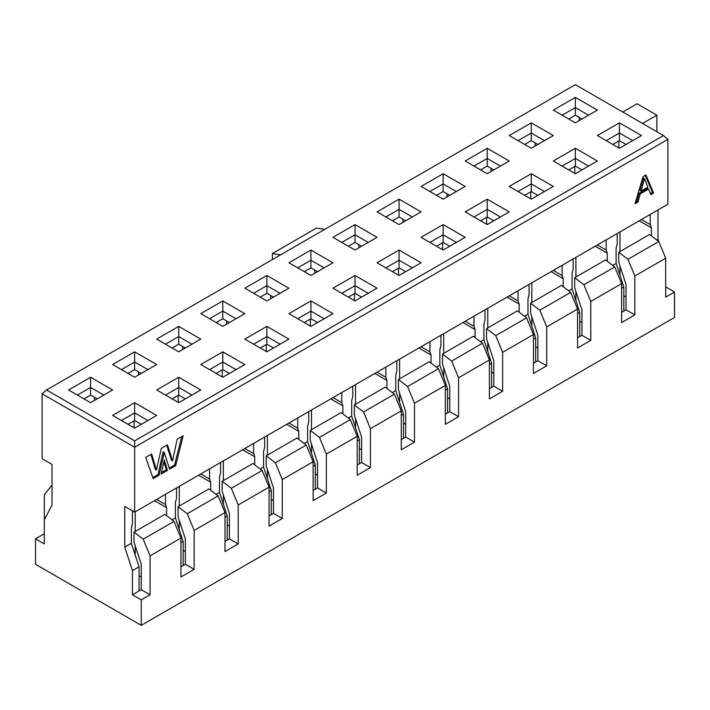 <?xml version="1.0" encoding="UTF-8"?>
<svg xmlns="http://www.w3.org/2000/svg" width="710" height="710" viewBox="0 0 710 710"><rect width="100%" height="100%" fill="white"/><g stroke="black" fill="none" stroke-linecap="round" stroke-linejoin="round"><path stroke-width="1.06" d="M52.025 486.385L51.2 486.066L44.313 494.808L44.313 519.755L52.025 505.112L52.025 464.402L42.112 458.678L42.112 393.802L46.514 389.985L575.348 84.668L663.486 135.557L667.888 139.373L667.888 204.249L134.651 512.114L124.738 506.39L124.738 547.091L131.35 543.274L131.35 528.009L132.451 523.563L132.451 510.836M657.975 209.974L657.975 239.234L658.685 241.4M665.687 286.938L674.5 292.032L674.5 317.476L141.263 625.332L35.5 564.272L35.5 538.828L44.313 533.734M622.723 112.02L637.039 103.749L656.874 115.198L642.55 123.469M656.874 131.74L656.874 115.198M612.801 144.458L619.413 140.642L619.413 133.01L606.189 140.642M632.637 140.642L619.413 133.01L619.413 122.83L597.376 135.557L619.413 148.275L641.449 135.557L619.413 122.83M619.413 140.642L626.025 144.458M568.737 119.014L575.348 115.198L575.348 107.565L562.125 115.198M588.563 115.198L575.348 107.565L575.348 97.385L553.312 110.112L575.348 122.83L597.376 110.112L575.348 97.385M575.348 115.198L581.952 119.014M575.348 148.275L553.312 160.993L575.348 173.719L597.376 160.993L575.348 148.275L575.348 158.454L588.563 166.087M531.275 122.83L509.239 135.557L531.275 148.275L553.312 135.557L531.275 122.83L531.275 133.01L544.499 140.642M627.951 259.301L634.838 276.004L665.687 258.192L658.8 241.498L627.951 259.301L618.756 252.29L618.756 262.274L626.025 284.479L626.025 309.844L621.614 312.382M665.687 258.192L665.687 297.117L674.5 292.032M574.683 277.734L583.886 284.745L590.773 301.439L590.773 340.374L581.952 335.28L581.952 309.924L574.683 287.719L574.683 277.734L605.532 259.922L614.736 266.933L621.614 283.636L621.614 322.562L634.838 314.929L626.025 309.844M579.2 120.602L579.2 117.425M535.136 142.87L535.136 146.047M658.8 241.498L649.597 234.477L618.756 252.29M634.838 314.929L634.838 276.004M621.614 288.224L623.824 286.955L616.111 263.401L612.686 265.38M623.824 311.113L623.824 286.955M657.975 239.234L656.759 239.936M650.262 214.429L650.262 224.608L651.363 227.786L651.363 235.827M641.449 219.514L650.262 224.608M618.863 140.962L618.863 147.955M617.212 233.51L617.212 243.69L616.111 248.136L616.111 263.401M619.963 231.921L619.963 251.589M619.963 265.975L619.963 275.178M623.824 295.848L626.025 297.117M651.363 227.786L639.248 220.792M575.899 257.366L575.899 277.033M575.899 291.419L575.899 300.623M579.75 321.293L581.952 322.562M607.298 261.271L607.298 253.23L595.175 246.228M606.189 239.873L606.189 250.044L607.298 253.23M574.798 166.406L574.798 173.4M597.376 244.959L606.189 250.044M641.05 191.061L647.875 187.12L644.547 178.601L641.05 191.061L639.95 190.431L643.446 177.97L644.547 178.601M640.278 193.874L648.594 189.073L647.493 188.434L639.178 193.235L640.278 193.874L637.979 202.057L636.87 201.418L635.468 202.235M639.178 193.235L636.87 201.418M645.266 175.326L652.463 192.419L653.564 193.049L645.94 174.944L643.109 176.577L635.006 203.77L637.979 202.057M648.594 189.073L650.786 194.655L653.564 193.049M652.463 192.419L650.387 193.617M583.886 284.745L614.736 266.933M590.773 301.439L621.614 283.636M562.125 166.087L575.348 158.454L575.348 166.087L581.952 169.903M518.052 140.642L531.275 133.01L531.275 140.642L537.887 144.458M667.888 139.373L134.651 447.229L134.651 512.114M156.457 470.02L161.285 448.392L167.48 444.815L172.574 460.888L177.145 439.233L183.215 435.727L175.654 465.68L169.548 469.195L164.232 452.412L159.146 475.176L153.218 478.584L145.674 457.409L151.674 453.938L156.457 470.02L155.348 469.381L150.902 454.391M161.197 473.996L164.303 459.885L167.427 470.419L161.197 473.996M590.773 340.374L577.549 348.006L577.549 309.072L546.7 326.884L546.7 365.81L533.476 373.451L533.476 334.517L502.627 352.329L502.627 391.254L489.412 398.887L489.412 359.961L458.562 377.773L458.562 416.699L445.339 424.332L445.339 385.406L414.489 403.218L414.489 442.144L401.274 449.776L401.274 410.85L370.425 428.654L370.425 467.588L357.201 475.221L357.201 436.295L326.351 454.098L326.351 493.033L313.137 500.665L313.137 461.731L282.287 479.543L282.287 518.469L269.063 526.101L269.063 487.175L238.214 504.987L238.214 543.913L224.999 551.546L224.999 512.62L194.149 530.432L194.149 569.358L180.926 576.99L180.926 538.065L150.076 555.877L150.076 594.803L141.263 599.888L141.263 625.332M493.814 373.451L491.613 372.173M229.401 526.101L227.2 524.832M141.263 576.99L139.062 575.721M185.337 551.546L183.127 550.277M273.474 500.665L271.273 499.387M317.539 475.221L315.338 473.952M405.676 424.332L403.475 423.062M361.612 449.776L359.411 448.507M449.749 398.887L447.548 397.618M537.887 348.006L535.686 346.728M663.486 135.557L134.651 440.866L134.651 447.229L42.112 393.802M141.263 599.888L132.451 594.803L132.451 570.645L124.738 547.091M44.313 519.755L44.313 543.913L35.5 538.828M163.912 461.651L166.326 469.78L167.427 470.419M166.326 469.78L161.516 472.541M166.717 445.259L171.465 460.257L172.574 460.888M181.742 436.588L174.553 465.041L175.654 465.68M174.553 465.041L169.202 468.121M159.146 475.176L158.046 474.546L163.131 451.773L164.232 452.412M158.046 474.546L152.845 477.537M134.101 420.835L134.101 427.828M156.688 499.387L165.501 504.482L165.501 494.302M171.998 519.809L175.423 517.838L175.423 502.573L176.524 498.118L176.524 487.939M165.501 504.482L166.601 507.659L166.601 515.7M178.174 395.39L178.174 402.384M200.761 473.943L209.574 479.037L209.574 468.857M216.071 494.364L219.488 492.394L219.488 477.129L220.588 472.674L220.588 462.494M209.574 479.037L210.675 482.214L210.675 490.255M222.239 369.945L222.239 376.939M244.826 448.507L253.639 453.592L253.639 443.413M260.135 468.919L263.561 466.949L263.561 451.684L264.661 447.229L264.661 437.049M253.639 453.592L254.739 456.77L254.739 464.81M266.312 344.501L266.312 351.503M288.899 423.062L297.712 428.148L297.712 417.968M304.208 443.484L307.625 441.505L307.625 426.24L308.726 421.784L308.726 411.614M297.712 428.148L298.812 431.325L298.812 439.366M310.377 319.056L310.377 326.059M332.963 397.618L341.776 402.703L341.776 392.532M348.273 418.039L351.698 416.06L351.698 400.795L352.799 396.349L352.799 386.169M341.776 402.703L342.877 405.889L342.877 413.93M354.45 293.62L354.45 300.614M377.037 372.173L385.849 377.258L385.849 367.088M392.346 392.594L395.763 390.624L395.763 375.35L396.863 370.904L396.863 360.724M385.849 377.258L386.95 380.445L386.95 388.485M398.514 268.176L398.514 275.169M421.101 346.728L429.914 351.823L429.914 341.643M436.41 367.15L439.836 365.18L439.836 349.915L440.937 345.459L440.937 335.28M429.914 351.823L431.023 355L431.023 363.041M442.587 242.731L442.587 249.725M465.174 321.284L473.987 326.378L473.987 316.198M480.484 341.705L483.9 339.735L483.9 324.47L485.001 320.015L485.001 309.835M473.987 326.378L475.088 329.555L475.088 337.596M486.652 217.287L486.652 224.289M509.239 295.848L518.052 300.933L518.052 290.754M524.548 316.269L527.974 314.29L527.974 299.025L529.074 294.57L529.074 284.399M518.052 300.933L519.161 304.111L519.161 312.151M530.725 191.842L530.725 198.844M553.312 270.404L562.125 275.489L562.125 265.309M568.621 290.825L572.038 288.846L572.038 273.581L573.139 269.134L573.139 258.955M562.125 275.489L563.225 278.675L563.225 286.707M546.7 326.884L539.813 310.19L530.618 303.179L530.618 313.163L537.887 335.368L537.887 360.724L546.7 365.81M537.887 360.724L533.476 363.272M526.598 317.823L495.749 335.635L486.545 328.623L517.395 310.811L526.598 317.823L533.476 334.517M495.749 335.635L502.627 352.329M486.545 328.623L486.545 338.608L493.814 360.804L493.814 386.169L502.627 391.254M493.814 386.169L489.412 388.716M482.525 343.267L451.675 361.079L442.481 354.068L473.322 336.256L482.525 343.267L489.412 359.961M451.675 361.079L458.562 377.773M442.481 354.068L442.481 364.044L449.749 386.249L449.749 411.614L458.562 416.699M449.749 411.614L445.339 414.152M438.461 368.712L407.611 386.515L398.408 379.504L429.257 361.701L438.461 368.712L445.339 385.406M407.611 386.515L414.489 403.218M398.408 379.504L398.408 389.488L405.676 411.693L405.676 437.058L414.489 442.144M405.676 437.058L401.274 439.596M394.387 394.148L363.538 411.96L354.343 404.948L385.184 387.136L394.387 394.148L401.274 410.85M363.538 411.96L370.425 428.654M354.343 404.948L354.343 414.933L361.612 437.138L361.612 462.494L370.425 467.588M361.612 462.494L357.201 465.041M350.323 419.592L319.473 437.404L310.27 430.393L341.12 412.581L350.323 419.592L357.201 436.295M319.473 437.404L326.351 454.098M310.27 430.393L310.27 440.377L317.539 462.583L317.539 487.939L326.351 493.033M317.539 487.939L313.137 490.486M306.25 445.037L275.4 462.849L266.197 455.838L297.046 438.026L306.25 445.037L313.137 461.731M275.4 462.849L282.287 479.543M266.197 455.838L266.197 465.822L273.474 488.018L273.474 513.383L282.287 518.469M273.474 513.383L269.063 515.93M262.185 470.481L231.336 488.294L222.132 481.282L252.982 463.47L262.185 470.481L269.063 487.175M231.336 488.294L238.214 504.987M222.132 481.282L222.132 491.258L229.401 513.463L229.401 538.828L238.214 543.913M229.401 538.828L224.999 541.375M218.112 495.926L187.262 513.729L178.059 506.718L208.909 488.915L218.112 495.926L224.999 512.62M187.262 513.729L194.149 530.432M178.059 506.718L178.059 516.702L185.337 538.908L185.337 564.272L194.149 569.358M185.337 564.272L180.926 566.811M174.048 521.371L143.198 539.174L133.995 532.163L164.844 514.351L174.048 521.371L180.926 538.065M143.198 539.174L150.076 555.877M133.995 532.163L133.995 542.147L141.263 564.352L141.263 589.708L150.076 594.803M141.263 589.708L132.451 594.803M581.952 335.28L577.549 337.827M530.618 303.179L561.459 285.367L570.663 292.378L577.549 309.072M570.663 292.378L539.813 310.19M572.038 288.846L579.75 312.4L579.75 336.558M531.826 282.802L531.826 302.478M531.826 316.864L531.826 326.067M563.225 278.675L551.111 271.673M527.974 314.29L535.686 337.845L535.686 361.993M443.688 333.691L443.688 353.367M443.688 367.745L443.688 376.957M475.088 329.555L462.964 322.562M439.836 365.18L447.548 388.725L447.548 412.883M355.55 384.58L355.55 404.247M355.55 418.634L355.55 427.837M386.95 380.445L374.827 373.442M351.698 416.06L359.411 439.614L359.411 463.772M399.623 359.136L399.623 378.803M399.623 393.189L399.623 402.392M431.023 355L418.9 348.006M395.763 390.624L403.475 414.17L403.475 438.327M311.486 410.016L311.486 429.692M311.486 444.078L311.486 453.282M342.877 405.889L330.762 398.887M307.625 441.505L315.338 465.059L315.338 489.217M263.561 466.949L271.273 490.503L271.273 514.652M267.413 435.461L267.413 455.137M267.413 469.523L267.413 478.726M298.812 431.325L286.689 424.332M179.275 486.35L179.275 506.026M179.275 520.403L179.275 529.607M210.675 482.214L198.551 475.221M175.423 517.838L183.127 541.384L183.127 565.542M135.202 555.051L135.202 545.848M135.202 531.462L135.202 511.795M131.35 543.274L139.062 566.828L139.062 590.986M166.601 507.659L154.487 500.665M219.488 492.394L227.2 515.939L227.2 540.097M223.348 460.905L223.348 480.581M223.348 494.959L223.348 504.171M254.739 456.77L242.625 449.776M487.761 308.246L487.761 327.922M487.761 342.309L487.761 351.512M519.161 304.111L507.038 297.117M483.9 339.735L491.613 363.28L491.613 387.438M51.2 486.066L52.025 485.587M446.998 193.75L446.998 196.936M402.925 219.195L402.925 222.381M358.852 244.639L358.852 247.817M314.787 270.084L314.787 273.261M270.714 295.529L270.714 298.706M226.65 320.973L226.65 324.15M182.576 346.409L182.576 349.595M138.512 371.854L138.512 375.031M94.439 397.298L94.439 400.476M491.063 168.314L491.063 171.492M280.619 254.828L272.374 253.532L316.438 228.087L324.692 229.383M272.374 253.532L272.374 259.585M46.514 389.985L134.651 440.866M443.138 173.719L465.174 186.437L443.138 199.164L421.101 186.437L443.138 173.719L443.138 183.899L456.361 191.531M487.211 224.6L465.174 211.882L487.211 199.164L509.239 211.882L487.211 224.6M222.789 377.258L200.761 364.541L222.789 351.823L244.826 364.541L222.789 377.258M178.725 326.378L200.761 339.096L178.725 351.823L156.688 339.096L178.725 326.378L178.725 336.549L191.948 344.181M134.651 402.703L156.688 415.43L134.651 428.148L112.624 415.43L134.651 402.703L134.651 412.883L147.875 420.515M90.587 377.258L112.624 389.985L90.587 402.703L68.55 389.985L90.587 377.258L90.587 387.438L103.811 395.071M178.725 377.258L200.761 389.985L178.725 402.703L156.688 389.985L178.725 377.258L178.725 387.438L191.948 395.071M134.651 351.823L156.688 364.541L134.651 377.258L112.624 364.541L134.651 351.823L134.651 361.993L147.875 369.626M266.862 351.823L244.826 339.096L266.862 326.378L288.899 339.096L266.862 351.823M222.789 300.933L244.826 313.651L222.789 326.378L200.761 313.651L222.789 300.933L222.789 311.113L236.013 318.746M266.862 275.489L288.899 288.207L266.862 300.933L244.826 288.207L266.862 275.489L266.862 285.668L280.086 293.301M310.927 300.933L332.963 313.651L310.927 326.378L288.899 313.651L310.927 300.933L310.927 311.113L324.15 318.746M399.073 275.489L377.037 262.771L399.073 250.044L421.101 262.771L399.073 275.489M355 250.044L332.963 237.326L355 224.6L377.037 237.326L355 250.044M310.927 250.044L332.963 262.771L310.927 275.489L288.899 262.771L310.927 250.044L310.927 260.224L324.15 267.856M355 275.489L377.037 288.207L355 300.933L332.963 288.207L355 275.489L355 285.668L368.224 293.301M399.073 224.6L377.037 211.882L399.073 199.164L421.101 211.882L399.073 224.6M443.138 250.044L421.101 237.326L443.138 224.6L465.174 237.326L443.138 250.044M531.275 199.164L509.239 186.437L531.275 173.719L553.312 186.437L531.275 199.164M487.211 148.275L509.239 160.993L487.211 173.719L465.174 160.993L487.211 148.275L487.211 158.454L500.426 166.087M139.062 566.828L132.451 570.645M575.348 166.087L568.737 169.903M141.263 424.332L134.651 420.515L128.048 424.332M180.926 542.653L183.127 541.384M185.337 398.887L178.725 395.071L172.113 398.887M224.999 517.217L227.2 515.939M229.401 373.442L222.789 369.626L216.186 373.442M269.063 491.773L271.273 490.503M273.474 347.998L266.862 344.181L260.25 347.998M313.137 466.328L315.338 465.059M317.539 322.562L310.927 318.746L304.324 322.562M357.201 440.883L359.411 439.614M361.612 297.117L355 293.301L348.388 297.117M401.274 415.439L403.475 414.17M405.676 271.673L399.073 267.856L392.461 271.673M445.339 390.003L447.548 388.725M449.749 246.228L443.138 242.412L436.526 246.228M489.412 364.558L491.613 363.28M493.814 220.783L487.211 216.967L480.599 220.783M533.476 339.114L535.686 337.845M537.887 195.348L531.275 191.531L524.663 195.348M577.549 313.669L579.75 312.4M531.275 140.642L524.663 144.458M493.814 169.903L487.211 166.087L480.599 169.903M405.676 220.783L399.073 216.967L392.461 220.783M317.539 271.673L310.927 267.856L304.324 271.673M361.612 246.228L355 242.412L348.388 246.228M273.474 297.117L266.862 293.301L260.25 297.117M229.401 322.562L222.789 318.746L216.186 322.562M141.263 373.442L134.651 369.626L128.048 373.442M97.199 398.887L90.587 395.071L83.975 398.887M185.337 347.998L178.725 344.181L172.113 347.998M449.749 195.348L443.138 191.531L436.526 195.348M473.987 166.087L487.211 158.454L487.211 166.087M518.052 191.531L531.275 183.899L531.275 173.719M531.275 191.531L531.275 183.899L544.499 191.531M429.914 242.412L443.138 234.779L443.138 224.6M443.138 242.412L443.138 234.779L456.361 242.412M385.849 216.967L399.073 209.335L399.073 199.164M399.073 216.967L399.073 209.335L412.288 216.967M341.776 293.301L355 285.668L355 293.301M297.712 267.856L310.927 260.224L310.927 267.856M341.776 242.412L355 234.779L355 224.6M355 242.412L355 234.779L368.224 242.412M385.849 267.856L399.073 260.224L399.073 250.044M399.073 267.856L399.073 260.224L412.288 267.856M297.712 318.746L310.927 311.113L310.927 318.746M253.639 293.301L266.862 285.668L266.862 293.301M209.574 318.746L222.789 311.113L222.789 318.746M253.639 344.181L266.862 336.549L266.862 326.378M266.862 344.181L266.862 336.549L280.086 344.181M121.437 369.626L134.651 361.993L134.651 369.626M165.501 395.071L178.725 387.438L178.725 395.071M77.363 395.071L90.587 387.438L90.587 395.071M121.437 420.515L134.651 412.883L134.651 420.515M165.501 344.181L178.725 336.549L178.725 344.181M209.574 369.626L222.789 361.993L222.789 351.823M222.789 369.626L222.789 361.993L236.013 369.626M473.987 216.967L487.211 209.335L487.211 199.164M487.211 216.967L487.211 209.335L500.426 216.967M429.914 191.531L443.138 183.899L443.138 191.531"/></g></svg>
